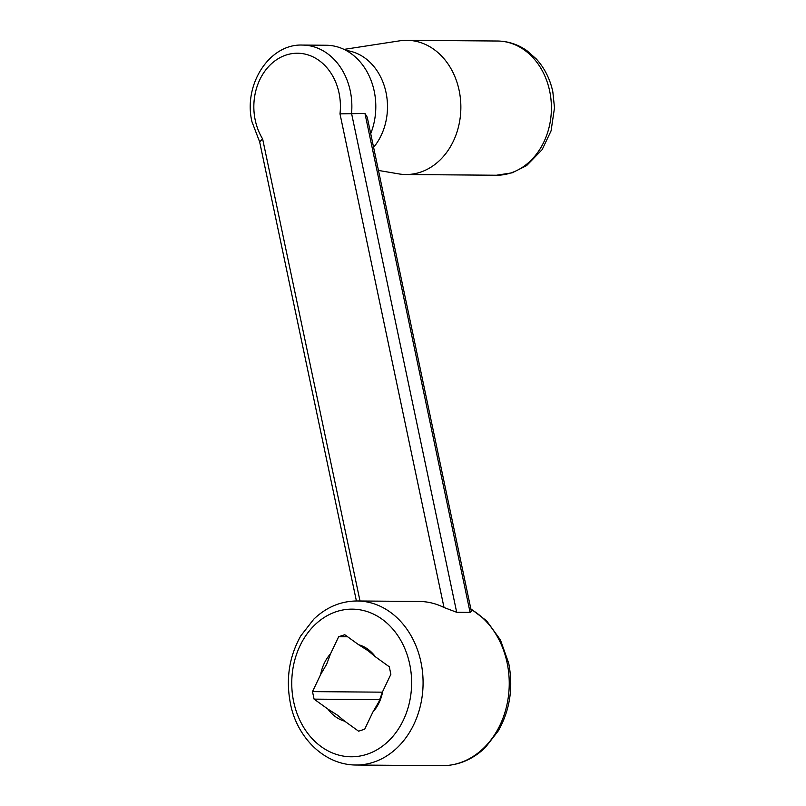<?xml version="1.0" encoding="UTF-8"?>
<svg xmlns="http://www.w3.org/2000/svg" width="806" height="806" viewBox="0 0 806 806"><rect width="100%" height="100%" fill="white"/><g stroke="black" fill="none" stroke-linecap="round" stroke-linejoin="round"><path stroke-width="1.21" d="M357.118 600.974A82.021 66.606 90.5 0 1 420.954 662.149A82.021 66.606 90.5 0 1 355.829 765.025C322.783 764.803 296.326 735.596 290.422 703.457C285.707 679.196 289.142 656.688 300.739 635.934L313.806 619.149C326.4 607.14 340.837 601.085 357.118 600.974L419.352 601.467A82.021 66.606 -89.5 0 1 444.015 607.512L456.69 612.278L470.089 612.389L471.389 611.422L367.244 117.223L364.957 113.455L339.991 113.868A53.317 43.292 -89.5 0 0 339.034 92.992A53.317 43.292 -89.5 0 0 286.261 54.989A53.317 43.292 -89.5 0 0 255.22 120.104A53.317 43.292 -89.5 0 0 262.625 138.894L259.653 141.886L356.403 600.974M456.69 612.278L351.547 113.354A61.518 49.952 90.5 0 0 350.267 90.947A61.518 49.952 90.5 0 0 302.401 45.065L326.339 45.257A61.518 49.952 90.5 0 1 374.206 91.138A61.518 49.952 90.5 0 1 370.71 133.665M347.628 636.78L338.681 636.71L344.787 634.735L358.68 644.75A39.151 31.787 90.5 0 1 375.395 656.779L389.288 666.794L390.87 674.31L382.699 691.447A39.151 31.787 90.5 0 1 372.866 712.071L364.695 729.208L358.589 731.183L344.696 721.179A39.151 31.787 90.5 0 1 327.982 709.139L314.088 699.134L312.506 691.619L320.677 674.471A39.151 31.787 90.5 0 1 330.51 653.857L338.681 636.71M330.51 653.857L326.682 664.174L320.677 674.471M312.506 691.619L382.497 692.173M379.838 699.648L314.088 699.134M327.982 709.139L337.432 715.174L344.696 721.179M372.866 712.071L378.87 701.764L382.699 691.447M375.395 656.779L368.13 650.774L358.68 644.75M344.031 49.398L399.786 40.814A67.11 54.496 90.5 0 1 406.899 40.3A67.11 54.496 90.5 0 1 460.458 99.017A67.11 54.496 90.5 0 1 420.047 172.313A67.11 54.496 90.5 0 1 405.841 174.519A67.11 54.496 90.5 0 1 398.738 173.884L378.457 170.439M470.946 609.306A82.021 66.606 90.5 0 1 507.115 662.824A82.021 66.606 90.5 0 1 442 765.7L355.829 765.025M293.666 701.724A73.82 59.946 -89.5 0 0 366.73 754.356A73.82 59.946 -89.5 0 0 409.71 664.194A73.82 59.946 -89.5 0 0 336.646 611.563A73.82 59.946 -89.5 0 0 293.666 701.724M470.089 612.389L364.957 113.455M444.015 607.512L339.991 113.868M360.01 601.004L262.625 138.894M497.453 41.015L497.453 41.015A67.11 54.496 90.5 0 1 549.672 91.068A67.11 54.496 90.5 0 1 510.601 173.028A67.11 54.496 90.5 0 1 496.395 175.234L512.142 172.827L526.59 165.623L542.146 149.644L551.062 130.904L554.498 107.813L552.835 91.854C550.105 79.099 544.604 68.147 536.322 58.979L526.912 50.677C517.946 44.411 508.123 41.187 497.453 41.015L406.899 40.3M346.167 50.486A56.682 46.033 90.5 0 1 386.024 92.489A56.682 46.033 90.5 0 1 373.591 147.367M470.855 608.883L486.612 620.801L500.445 639.954L508.697 663.227C513.412 687.488 509.976 709.985 498.38 730.74L485.323 747.535C472.729 759.534 458.282 765.589 442 765.7M302.401 45.065C269.053 43.685 243.059 85.083 251.986 121.827L259.713 142.047M496.395 175.234L405.841 174.519"/></g></svg>
